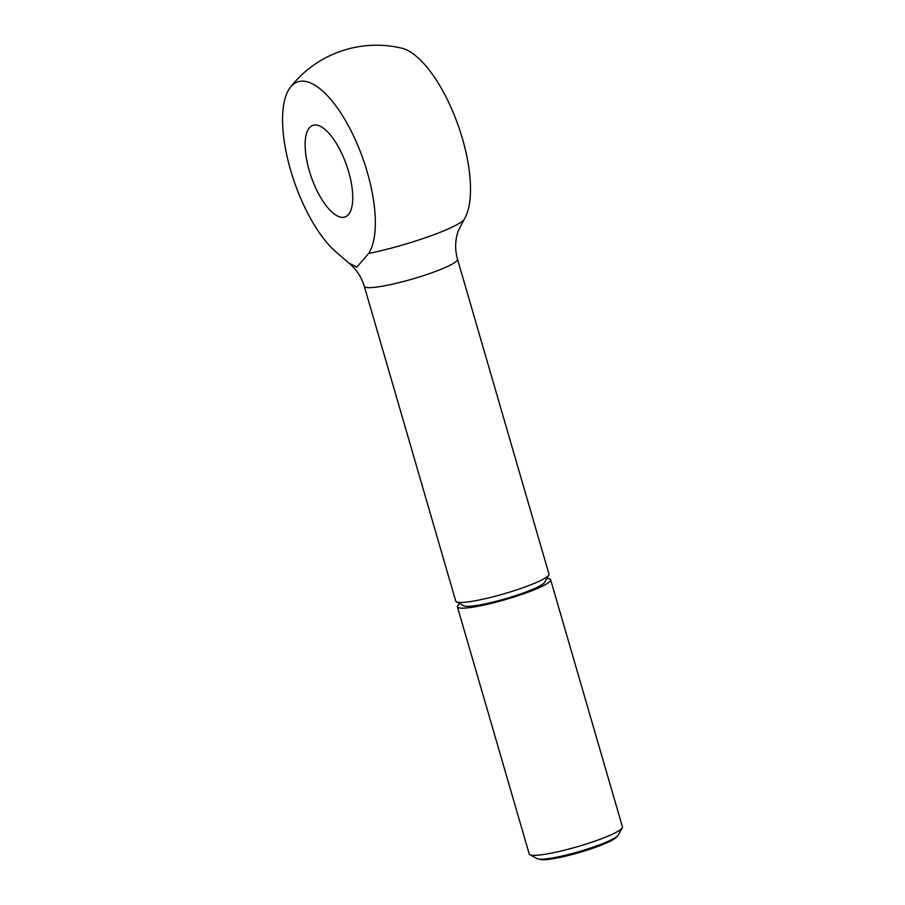 <?xml version="1.0" encoding="UTF-8"?>
<svg xmlns="http://www.w3.org/2000/svg" width="905" height="905" viewBox="0 0 905 905"><rect width="100%" height="100%" fill="white"/><g stroke="black" fill="none" stroke-linecap="round" stroke-linejoin="round"><path stroke-width="1.36" d="M315.517 124.969A48.531 18.586 -109.4 0 0 312.836 125.376A48.531 18.586 -109.4 0 0 310.291 174.02A48.531 18.586 -109.4 0 0 342.362 217.358A48.531 18.586 -109.4 0 0 345.043 216.951A48.531 18.586 -109.4 0 0 348.595 171.633A48.531 18.586 -109.4 0 0 315.517 124.969M348.73 262.982L356.819 267.145L368.606 253.468A94.573 36.211 -109.4 0 0 360.835 152.979A94.573 36.211 -109.4 0 0 302.79 81.145A94.573 36.211 -109.4 0 0 290.301 87.412A94.573 36.211 -109.4 0 0 290.098 168.375A94.573 36.211 -109.4 0 0 336.875 252.71L348.73 262.982C356.219 269 361.4 276.783 364.296 286.308A48.531 6.437 163.8 0 0 368.606 287.643A48.531 6.437 163.8 0 0 421.843 276.161A48.531 6.437 163.8 0 0 457.511 259.226C454.864 249.701 455.057 240.402 458.1 231.352L463.779 219.994A94.573 36.211 -109.4 0 0 457.602 123.827A94.573 36.211 -109.4 0 0 401.809 48.191A109.211 109.211 0 0 0 290.301 87.412M546.858 578.442A48.531 6.437 163.8 0 1 550.636 579.766L622.448 826.921A48.531 6.437 163.8 0 1 622.267 827.871A48.531 6.437 163.8 0 1 583.714 844.817A48.531 6.437 163.8 0 1 533.531 855.338A48.531 6.437 163.8 0 1 529.889 854.705A48.531 6.437 163.8 0 1 529.221 854.003L457.421 606.848A48.531 6.437 163.8 0 1 459.91 603.703M529.889 854.705L537.231 858.664A42.524 5.634 -16.2 0 0 538.136 858.981A42.524 5.634 -16.2 0 0 540.432 859.218A42.524 5.634 -16.2 0 0 582.39 850.61A42.524 5.634 -16.2 0 0 617.583 835.892A42.524 5.634 -16.2 0 0 618.183 835.145L622.267 827.871M364.296 286.308L455.758 601.124A48.531 6.437 -16.2 0 0 456.414 601.825A48.531 6.437 -16.2 0 0 460.068 602.458A48.531 6.437 -16.2 0 0 510.25 591.938A48.531 6.437 -16.2 0 0 548.803 574.992A48.531 6.437 -16.2 0 0 548.973 574.042L457.511 259.226M368.606 253.468A67.208 8.914 -16.2 0 0 463.779 219.994M617.583 835.892L615.864 837.634A40.329 5.351 163.8 0 1 582.481 851.594A40.329 5.351 163.8 0 1 542.706 859.75A40.329 5.351 163.8 0 1 540.523 859.524L538.136 858.981M550.636 579.766A48.531 6.437 163.8 0 1 514.968 596.689A48.531 6.437 163.8 0 1 461.731 608.183A48.531 6.437 163.8 0 1 457.421 606.848M456.414 601.825L463.767 605.784A42.524 5.634 -16.2 0 0 466.969 606.339A42.524 5.634 -16.2 0 0 510.929 597.119A42.524 5.634 -16.2 0 0 544.708 582.266L548.803 574.992"/></g></svg>
